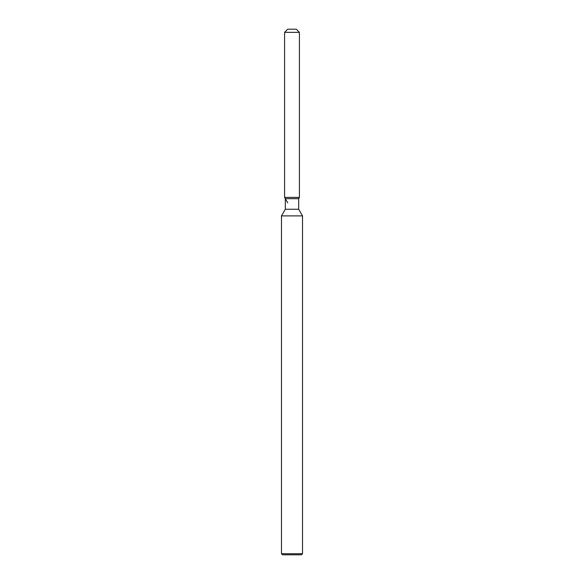 <?xml version="1.0" encoding="UTF-8"?>
<svg xmlns="http://www.w3.org/2000/svg" width="584" height="584" viewBox="0 0 584 584"><rect width="100%" height="100%" fill="white"/><g stroke="black" fill="none" stroke-linecap="round" stroke-linejoin="round"><path stroke-width="0.88" d="M296.256 29.2L287.744 29.2L296.256 29.2L299.409 32.354L299.409 197.392L292 197.392L299.409 197.392L298.672 198.677L298.672 209.24L302.512 215.89L302.512 553.749L281.488 553.749L282.539 554.8L301.461 554.8L302.512 553.749M298.672 209.24L285.328 209.24L285.328 198.677L298.672 198.677L299.409 197.392M285.328 209.24L281.488 215.89L302.512 215.89M287.744 29.2L284.591 32.354L284.591 197.392L292 197.392L284.591 197.392L285.328 198.677M284.591 32.354L299.409 32.354M281.488 215.89L281.488 553.749M287.744 202.852L284.591 197.392"/></g></svg>

